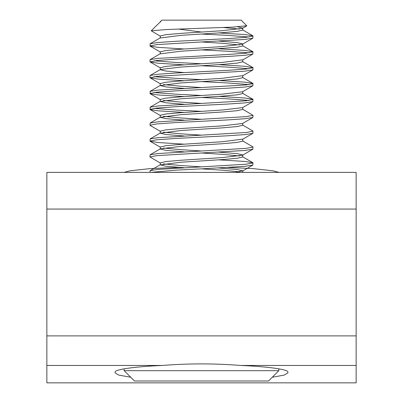 <?xml version="1.0" encoding="UTF-8"?>
<svg xmlns="http://www.w3.org/2000/svg" width="403" height="403" viewBox="0 0 403 403"><rect width="100%" height="100%" fill="white"/><g stroke="black" fill="none" stroke-linecap="round" stroke-linejoin="round"><path stroke-width="0.6" d="M46.854 209.061L356.146 209.061L356.146 172.393L46.854 172.393L46.854 335.89L356.146 335.89L356.146 382.85L46.854 382.85L46.854 335.89M356.146 209.061L356.146 335.89M272.262 377.243L284.246 375.087L287.913 372.881L287.888 372.171C288.82 369.511 268.181 366.579 240.601 365.456C214.537 363.38 188.468 363.38 162.399 365.456C134.819 366.579 114.18 369.511 115.112 372.171L115.087 372.881L118.754 375.087L130.738 377.243M287.913 372.881L287.888 372.171M278.826 370.684L268.514 380.996L134.486 380.996L124.174 370.684L278.826 370.684L278.826 368.826M237.851 26.84L242.747 28.079L242.535 28.316L222.124 30.724L180.876 33.368L165.779 34.688L160.253 36.013L160.253 37.877M223.312 27.5L239.518 29.071M242.747 28.079L242.747 30.064L237.221 31.384L222.124 32.708L180.876 35.348L160.253 37.993M218.683 41.076L237.221 42.622L242.747 43.942L242.535 44.179L222.124 46.587L180.876 49.231L165.779 50.551L160.253 51.871L160.253 53.856L180.876 51.211L201.5 49.891L227.277 51.211L249.014 52.864M218.683 32.925L245.009 34.577L252.883 35.822L252.883 38.179L245.009 39.429L201.5 41.957L222.124 43.282L239.518 44.935M242.747 43.942L242.747 45.927L237.221 47.247L201.5 49.891M218.683 64.651L245.009 66.299L253.049 67.734L246.142 69.054L227.277 70.379L175.723 73.019L157.991 74.233L150.118 75.477L160.465 69.477L180.876 67.074L222.124 64.43L237.221 63.11L242.747 61.785L242.747 59.805L222.124 62.445L180.876 65.09L165.779 66.414L160.253 67.734L160.253 69.719L165.779 71.039L184.317 72.58M242.747 75.663L222.124 78.308L180.876 80.953L165.779 82.272L160.253 83.597L160.253 85.577L165.779 86.902L184.317 88.443M242.747 75.779L242.747 77.648L237.221 78.968L222.124 80.293L180.876 82.932L160.253 85.577M218.683 80.509L245.009 82.162L252.883 83.406L252.883 85.763L242.535 91.763L222.124 94.171L180.876 96.811L165.779 98.136L160.253 99.455L160.253 101.44L165.779 102.76L184.317 104.301M242.747 91.642L242.747 93.506L237.221 94.831L222.124 96.151L180.876 98.795L160.253 101.44M218.683 96.372L245.009 98.025L252.883 99.269L252.883 101.627L242.535 107.626L222.124 110.029L180.876 112.674L165.779 113.994L160.253 115.318L160.253 117.298L165.779 118.623L184.317 120.165M242.747 107.5L242.747 109.369L237.221 110.689L222.124 112.014L180.876 114.659L160.253 117.298M242.535 109.132L253.049 115.318L252.883 117.49L242.535 123.484L222.124 125.892L180.876 128.537L165.779 129.857L160.253 131.177L160.253 133.161L165.779 134.481L184.317 136.028M242.747 123.363L242.747 125.232L237.221 126.552L222.124 127.877L180.876 130.517L160.253 133.161M163.482 148.032L180.876 149.684L201.5 151.004L157.991 153.538L150.118 154.782L160.465 148.788L180.876 146.38L222.124 143.735L237.221 142.415L242.747 141.09L242.747 139.111L222.124 141.755L180.876 144.395L165.779 145.72L160.253 147.04L160.253 149.024L165.779 150.344L184.317 151.886M218.683 152.107L237.221 153.649L242.747 154.969L242.535 155.21L222.124 157.613L180.876 160.258L165.779 161.578L160.253 162.903L160.253 164.882L165.779 166.207L184.317 167.749M242.535 140.854L252.883 146.853L252.883 149.211L245.009 150.455L201.5 152.989L222.124 154.309L239.518 155.961M242.747 154.969L242.747 156.953L237.221 158.273L222.124 159.598L180.876 162.243L160.253 164.882M218.683 167.97L237.221 169.512L242.747 170.832L235.196 172.393M218.683 159.82L245.009 161.467L252.883 162.716L252.883 165.074L245.009 166.318L201.5 168.852L222.124 170.172L239.518 171.824M160.797 21.742L160.253 22.019M163.482 84.585L180.876 86.237L201.5 87.562L157.991 90.091L150.118 91.34L150.118 93.698L157.991 94.942L184.317 96.594M163.482 100.448L180.876 102.1L201.5 103.42L157.991 105.954L150.118 107.198L150.118 109.556L157.991 110.805L184.317 112.452M163.482 116.311L180.876 117.963L201.5 119.283L157.991 121.817L150.118 123.061L150.118 125.419L160.465 131.418M163.482 132.169L180.876 133.821L201.5 135.146L157.991 137.675L150.118 138.924L150.118 141.282L157.991 142.526L184.317 144.178M163.482 163.895L180.876 165.547L201.5 166.867L157.991 169.396L150.118 170.645L149.951 172.393M160.253 21.742L161.845 20.15L241.155 20.15L246.762 25.762L232.596 27.122L166.484 29.535L151.211 30.789L160.465 36.25M201.5 34.028L227.277 35.348L249.014 37M253.049 36.013L246.142 37.333L227.277 38.653L175.723 41.297L157.991 42.506L150.118 43.756L150.118 46.113L157.991 47.358L184.317 49.01M253.049 162.903L246.142 164.222L201.5 166.867M253.049 147.04L246.142 148.364L201.5 151.004M242.535 124.995L252.883 130.99L252.883 133.348L245.009 134.597L227.277 135.806L175.723 138.451L156.858 139.77L149.951 141.09M253.049 131.177L246.142 132.501L201.5 135.146M252.883 117.49L245.009 118.734L227.277 119.943L175.723 122.588L156.858 123.907L149.951 125.232M253.049 115.318L246.142 116.638L201.5 119.283M201.5 97.476L227.277 98.795L249.014 100.448M252.883 101.627L245.009 102.871L227.277 104.085L175.723 106.724L156.858 108.049L149.951 109.369M253.049 99.455L246.142 100.78L201.5 103.42M201.5 81.613L227.277 82.932L249.014 84.585M252.883 85.763L245.009 87.013L227.277 88.222L175.723 90.866L156.858 92.186L149.951 93.506M253.049 83.597L246.142 84.917L201.5 87.562M201.5 65.749L227.277 67.074L249.014 68.727M253.049 67.734L252.883 69.905L245.009 71.15L156.858 76.323L150.118 77.834L157.991 79.079L184.317 80.731M218.683 48.788L245.009 50.44L252.883 51.685L252.883 54.042L245.009 55.292L227.277 56.501L175.723 59.14L156.858 60.465L150.118 61.971L157.991 63.221L184.317 64.868M253.049 51.871L246.142 53.196L227.277 54.516L157.991 58.37L150.118 59.614L149.951 61.785M201.5 168.852L175.723 170.172L150.742 172.393M201.5 152.989L156.858 155.634L149.951 156.953L160.465 163.139M150.118 154.782L149.951 156.953M153.986 108.377L175.723 110.029L201.5 111.354M153.986 92.519L175.723 94.171L201.5 95.491M150.118 75.477L149.951 77.648M153.986 76.656L175.723 78.308L201.5 79.628M153.986 60.793L175.723 62.445L201.5 63.77M201.5 41.957L156.858 44.602L149.951 45.927M201.5 32.044L178.383 29.071M151.211 30.789L160.097 22.105M162.399 365.456L46.854 365.456M356.146 365.456L240.601 365.456M242.747 170.832L242.747 172.393M150.118 43.756L160.465 37.756M252.883 51.685L242.535 45.685M150.118 59.614L160.465 53.619M252.883 67.548L242.535 61.548M252.883 83.406L242.535 77.411M150.118 91.34L160.465 85.34M252.883 99.269L242.535 93.269M150.118 107.198L160.465 101.203M150.118 123.061L160.465 117.061M150.118 138.924L160.465 132.925M252.883 162.716L242.535 156.717M150.118 170.645L160.465 164.646M242.535 29.827L252.883 35.822M242.535 28.316L246.712 25.898M242.535 44.179L252.883 38.179M160.465 52.108L150.118 46.113M242.535 60.042L252.883 54.042M160.465 67.971L150.118 61.971M242.535 75.9L252.883 69.905M160.465 83.834L150.118 77.834M160.465 99.692L150.118 93.698M160.465 115.555L150.118 109.556M242.535 139.347L252.883 133.348M160.465 147.276L150.118 141.282M242.535 155.21L252.883 149.211M242.535 171.068L252.883 165.074M124.174 370.684L124.174 368.826M123.998 172.393L130.184 170.791L150.551 168.565L178.72 167.386M228.163 167.482L252.762 168.585L272.957 170.817L279.002 172.393"/></g></svg>
